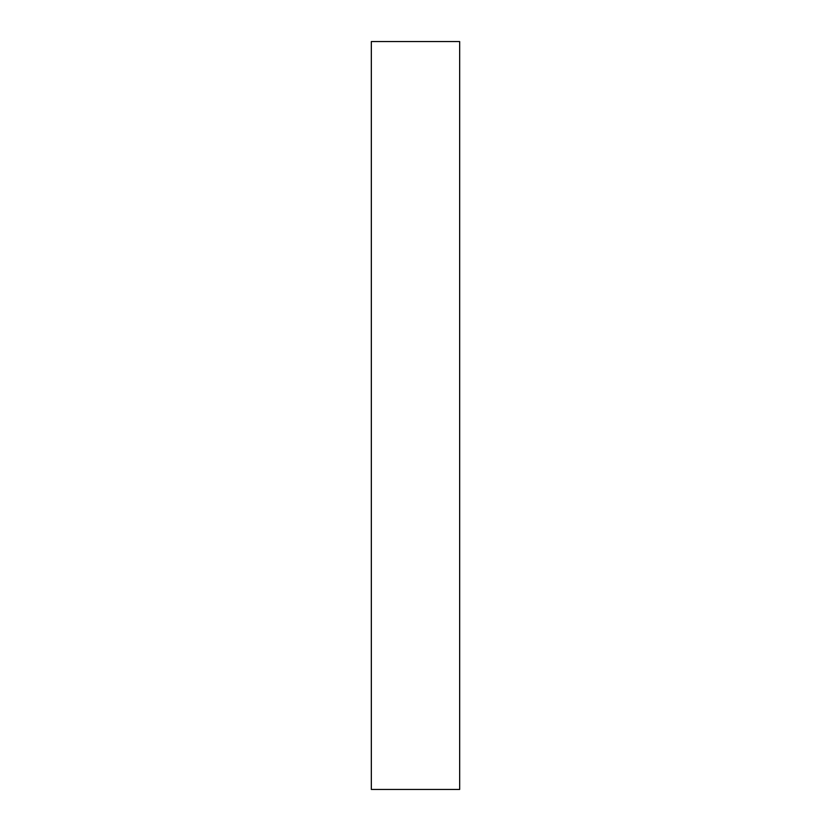 <?xml version="1.0" encoding="UTF-8"?>
<svg xmlns="http://www.w3.org/2000/svg" width="831" height="831" viewBox="0 0 831 831"><rect width="100%" height="100%" fill="white"/><g stroke="black" fill="none" stroke-linecap="round" stroke-linejoin="round"><path stroke-width="0.62" stroke-dasharray="4.16 3.12" d="M459.668 41.55L459.668 789.45M371.332 41.55L371.332 789.45"/><path stroke-width="1.25" d="M459.668 789.45L459.668 41.55L371.332 41.55L371.332 789.45L459.668 789.45"/></g></svg>
